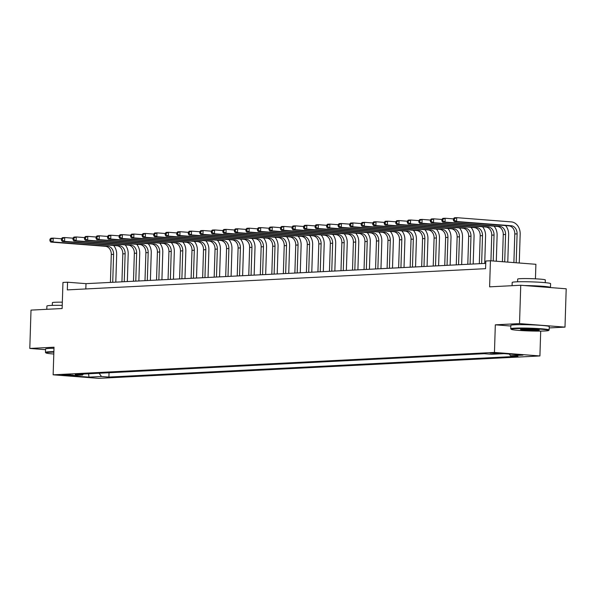 <?xml version="1.0" encoding="UTF-8"?>
<svg xmlns="http://www.w3.org/2000/svg" width="596" height="596" viewBox="0 0 596 596"><rect width="100%" height="100%" fill="white"/><g stroke="black" fill="none" stroke-linecap="round" stroke-linejoin="round"><path stroke-width="0.89" d="M490.15 353.041L498.994 353.502L490.15 353.041M535.439 278.824L535.893 264.296L490.426 260.772L485.815 261.011L485.576 268.677L67.318 289.887L67.564 282.221L62.953 282.459L62.133 308.527L31.007 310.106L29.8 348.444L45.527 349.658M549.207 327.927L564.993 327.122L566.2 288.792L520.74 285.26L519.533 323.598L495.321 324.827L494.457 352.43L539.916 355.954L540.699 331.1M494.457 352.43L53.141 374.817L98.608 378.341L539.916 355.954M564.993 327.122L519.533 323.598M70.321 375.331L73.301 375.085L64.733 374.638L61.746 374.884L70.321 375.331L70.335 374.72M99.115 373.23L101.476 376.493L108.912 377.067L517.939 356.319L510.511 355.745L509.282 354.054M101.476 376.493L89.028 377.126L70.105 375.659L82.553 375.026L83.44 374.027M510.511 355.745L522.96 355.112L504.037 353.644L491.588 354.277L484.153 353.704L75.118 374.452L82.553 375.026M490.426 260.772L489.607 286.84L520.74 285.26M53.141 374.817L54.013 347.215L29.8 348.444M485.74 263.372L85.995 283.651L67.564 282.221M85.824 288.948L85.995 283.651M108.912 377.067L109.046 372.731M88.506 373.767L89.028 377.126M495.321 324.827L510.817 326.027M113.62 245.47A11.525 9.216 -92.9 0 1 116.674 254.574L115.803 282.139M110.416 282.415L111.296 254.455A7.688 6.146 87.1 0 0 105.395 246.312L50.772 242.08L53.081 241.961L50.824 240.724L50.876 239.19L49.952 239.234L49.908 240.769L50.824 240.724M112.719 282.295L113.598 254.336A7.688 6.146 87.1 0 0 107.697 246.193L53.081 241.961L53.2 238.124L61.477 238.773M49.952 239.234L50.898 238.244L53.2 238.124L50.876 239.19M49.908 240.769L50.772 242.08M125.153 244.889A11.525 9.216 -92.9 0 1 128.2 253.993L127.335 281.558M121.942 281.826L122.821 253.874A7.688 6.146 87.1 0 0 116.92 245.731L62.304 241.492L64.606 241.38L62.357 240.136L62.401 238.601L61.485 238.653L61.433 240.188L62.357 240.136M124.251 281.714L125.13 253.754A7.688 6.146 87.1 0 0 119.222 245.612L64.606 241.38L64.726 237.543L73.01 238.184M61.485 238.653L62.424 237.662L64.726 237.543L62.401 238.601M61.433 240.188L62.304 241.492M136.678 244.3A11.525 9.216 -92.9 0 1 139.732 253.404L138.861 280.969M133.474 281.245L134.353 253.285A7.688 6.146 87.1 0 0 128.445 245.142L73.829 240.911L76.139 240.791L73.882 239.555L73.934 238.02L73.01 238.065L72.965 239.599L73.882 239.555M135.776 281.126L136.655 253.166A7.688 6.146 87.1 0 0 130.755 245.023L76.139 240.791L76.258 236.955L84.535 237.603M73.01 238.065L73.949 237.074L76.258 236.955L73.934 238.02M72.965 239.599L73.829 240.911M148.21 243.719A11.525 9.216 -92.9 0 1 151.257 252.823L150.393 280.388M144.999 280.656L145.878 252.704A7.688 6.146 87.1 0 0 139.978 244.561L85.362 240.322L87.664 240.21L85.414 238.966L85.459 237.431L84.543 237.484L84.49 239.018L85.414 238.966M147.309 280.545L148.188 252.585A7.688 6.146 87.1 0 0 142.28 244.442L87.664 240.21L87.783 236.374L96.06 237.014M84.543 237.484L85.481 236.493L87.783 236.374L85.459 237.431M84.49 239.018L85.362 240.322M159.735 243.131A11.525 9.216 -92.9 0 1 162.782 252.235L161.918 279.8M156.532 280.075L157.411 252.115A7.688 6.146 87.1 0 0 151.503 243.973L96.887 239.741L99.197 239.622L96.939 238.385L96.992 236.85L96.068 236.895L96.016 238.43L96.939 238.385M158.834 279.956L159.713 251.996A7.688 6.146 87.1 0 0 153.813 243.853L99.197 239.622L99.316 235.785L107.593 236.433M96.068 236.895L97.006 235.904L99.316 235.785L96.992 236.85M96.016 238.43L96.887 239.741M53.856 352.132A18.752 1.155 -178.2 0 0 49.639 352.251A18.752 1.155 -178.2 0 0 45.922 352.899A18.752 1.155 -178.2 0 0 53.796 354.017M45.922 352.899L45.475 352.43A19.214 1.185 1.8 0 1 45.445 352.355A19.214 1.185 1.8 0 1 49.289 351.767A19.214 1.185 1.8 0 1 53.871 351.64M46.793 309.302L46.898 306.046A19.214 1.185 1.8 0 1 50.742 305.457A19.214 1.185 1.8 0 1 62.23 305.368M52.299 305.39L52.388 302.686A13.835 0.849 1.8 0 1 55.152 302.261A13.835 0.849 1.8 0 1 62.334 302.179M45.445 352.355L45.549 348.98A19.214 1.185 1.8 0 1 49.393 348.392A19.214 1.185 1.8 0 1 53.975 348.265M514.929 328.657A18.752 1.155 -178.2 0 0 511.212 329.297A18.752 1.155 -178.2 0 0 524.525 330.75A18.752 1.155 -178.2 0 0 544.915 330.981A18.752 1.155 -178.2 0 0 548.625 330.475A18.752 1.155 -178.2 0 0 536.415 328.94A18.752 1.155 -178.2 0 0 514.929 328.657M511.212 329.297L510.765 328.828A19.214 1.185 1.8 0 1 510.735 328.754A19.214 1.185 1.8 0 1 514.579 328.165A19.214 1.185 1.8 0 1 536.035 328.426A19.214 1.185 1.8 0 1 549.139 329.96A19.214 1.185 1.8 0 1 549.102 330.028L548.625 330.475M522.431 329.238A9.38 0.574 1.8 0 1 532.623 329.35A9.38 0.574 1.8 0 1 539.276 330.072A9.38 0.574 1.8 0 1 537.421 330.4A9.38 0.574 1.8 0 1 526.678 330.259A9.38 0.574 1.8 0 1 520.569 329.484A9.38 0.574 1.8 0 1 522.431 329.238M521.604 329.29A8.918 0.551 -178.2 0 0 528.689 329.856A8.918 0.551 -178.2 0 0 537.063 329.908A8.918 0.551 -178.2 0 0 538.255 329.811M512.083 285.7L512.188 282.444A19.214 1.185 1.8 0 1 516.032 281.856A19.214 1.185 1.8 0 1 537.488 282.117A19.214 1.185 1.8 0 1 550.6 283.651L550.473 287.481A19.214 1.185 1.8 0 1 550.428 287.563M517.589 281.789L517.678 279.084A13.835 0.849 1.8 0 1 520.442 278.66A13.835 0.849 1.8 0 1 535.893 278.846A13.835 0.849 1.8 0 1 545.333 279.956L545.243 282.66M510.735 328.754L510.839 325.379A19.214 1.185 1.8 0 1 514.683 324.79A19.214 1.185 1.8 0 1 536.139 325.051A19.214 1.185 1.8 0 1 549.251 326.586L549.139 329.96M536.504 286.49A10.452 0.641 1.8 0 1 538.493 286.639M524.577 285.558A19.214 1.185 1.8 0 1 550.473 287.481M171.268 242.55A11.525 9.216 -92.9 0 1 174.315 251.654L173.451 279.219M168.057 279.487L168.936 251.534A7.688 6.146 87.1 0 0 163.036 243.391L108.42 239.152L110.722 239.041L108.472 237.797L108.517 236.262L107.593 236.314L107.548 237.849L108.472 237.797M170.367 279.375L171.246 251.415A7.688 6.146 87.1 0 0 165.338 243.272L110.722 239.041L110.841 235.204L119.118 235.845M107.593 236.314L108.539 235.323L110.841 235.204L108.517 236.262M107.548 237.849L108.42 239.152M182.793 241.961A11.525 9.216 -92.9 0 1 185.84 251.065L184.976 278.63M179.59 278.906L180.469 250.946A7.688 6.146 87.1 0 0 174.561 242.803L119.945 238.571L122.254 238.452L119.997 237.215L120.049 235.681L119.126 235.725L119.073 237.26L119.997 237.215M181.892 278.786L182.771 250.834A7.688 6.146 87.1 0 0 176.87 242.684L122.254 238.452L122.374 234.623L130.651 235.264M119.126 235.725L120.064 234.735L122.374 234.623L120.049 235.681M119.073 237.26L119.945 238.571M194.326 241.38A11.525 9.216 -92.9 0 1 197.373 250.484L196.509 278.049M191.115 278.317L191.994 250.365A7.688 6.146 87.1 0 0 186.094 242.222L131.478 237.983L133.78 237.871L131.53 236.627L131.574 235.092L130.651 235.144L130.606 236.679L131.53 236.627M193.424 278.205L194.303 250.245A7.688 6.146 87.1 0 0 188.396 242.103L133.78 237.871L133.899 234.034L142.176 234.675M130.651 235.144L131.597 234.154L133.899 234.034L131.574 235.092M130.606 236.679L131.478 237.983M205.851 240.791A11.525 9.216 -92.9 0 1 208.898 249.895L208.034 277.46M202.647 277.736L203.519 249.776A7.688 6.146 87.1 0 0 197.619 241.633L143.003 237.402L145.312 237.282L143.055 236.046L143.107 234.511L142.183 234.556L142.131 236.09L143.055 236.046M204.95 277.617L205.829 249.664A7.688 6.146 87.1 0 0 199.928 241.514L145.312 237.282L145.431 233.453L153.708 234.094M142.183 234.556L143.122 233.565L145.431 233.453L143.107 234.511M142.131 236.09L143.003 237.402M217.376 240.21A11.525 9.216 -92.9 0 1 220.431 249.314L219.559 276.879M214.173 277.147L215.052 249.195A7.688 6.146 87.1 0 0 209.151 241.052L154.528 236.813L156.837 236.701L154.588 235.457L154.632 233.923L153.708 233.975L153.664 235.509L154.588 235.457M216.475 277.036L217.354 249.076A7.688 6.146 87.1 0 0 211.453 240.933L156.837 236.701L156.957 232.865L165.234 233.505M153.708 233.975L154.655 232.984L156.957 232.865L154.632 233.923M153.664 235.509L154.528 236.813M228.909 239.622A11.525 9.216 -92.9 0 1 231.956 248.726L231.092 276.291M225.698 276.566L226.577 248.606A7.688 6.146 87.1 0 0 220.676 240.464L166.06 236.232L168.363 236.113L166.113 234.876L166.157 233.341L165.241 233.386L165.189 234.921L166.113 234.876M228.007 276.447L228.886 248.495A7.688 6.146 87.1 0 0 222.986 240.344L168.363 236.113L168.489 232.284L176.766 232.924M165.241 233.386L166.18 232.395L168.489 232.284L166.157 233.341M165.189 234.921L166.06 236.232M240.434 239.041A11.525 9.216 -92.9 0 1 243.488 248.145L242.617 275.71M237.23 275.978L238.109 248.025A7.688 6.146 87.1 0 0 232.209 239.883L177.586 235.644L179.895 235.532L177.638 234.288L177.69 232.76L176.766 232.805L176.721 234.34L177.638 234.288M239.532 275.866L240.411 247.906A7.688 6.146 87.1 0 0 234.511 239.763L179.895 235.532L180.014 231.695L188.291 232.336M176.766 232.805L177.712 231.814L180.014 231.695L177.69 232.76M176.721 234.34L177.586 235.644M251.966 238.452A11.525 9.216 -92.9 0 1 255.013 247.564L254.149 275.121M248.755 275.397L249.635 247.437A7.688 6.146 87.1 0 0 243.734 239.294L189.118 235.062L191.42 234.943L189.17 233.706L189.215 232.172L188.299 232.216L188.247 233.751L189.17 233.706M251.065 275.277L251.944 247.325A7.688 6.146 87.1 0 0 246.036 239.175L191.42 234.943L191.54 231.114L199.824 231.755M188.299 232.216L189.237 231.226L191.54 231.114L189.215 232.172M188.247 233.751L189.118 235.062M263.492 237.871A11.525 9.216 -92.9 0 1 266.546 246.975L265.674 274.54M260.288 274.808L261.167 246.856A7.688 6.146 87.1 0 0 255.259 238.713L200.643 234.474L202.953 234.362L200.696 233.118L200.748 231.591L199.824 231.635L199.779 233.17L200.696 233.118M262.59 274.696L263.469 246.737A7.688 6.146 87.1 0 0 257.569 238.594L202.953 234.362L203.072 230.525L211.349 231.166M199.824 231.635L200.763 230.645L203.072 230.525L200.748 231.591M199.779 233.17L200.643 234.474M275.024 237.282A11.525 9.216 -92.9 0 1 278.071 246.394L277.207 273.951M271.813 274.227L272.692 246.267A7.688 6.146 87.1 0 0 266.792 238.124L212.176 233.893L214.478 233.774L212.228 232.537L212.273 231.002L211.356 231.047L211.304 232.582L212.228 232.537M274.123 274.108L275.002 246.155A7.688 6.146 87.1 0 0 269.094 238.005L214.478 233.774L214.597 229.944L222.874 230.585M211.356 231.047L212.295 230.056L214.597 229.944L212.273 231.002M211.304 232.582L212.176 233.893M286.549 236.701A11.525 9.216 -92.9 0 1 289.596 245.805L288.732 273.37M283.346 273.639L284.225 245.686A7.688 6.146 87.1 0 0 278.317 237.543L223.701 233.304L226.011 233.192L223.753 231.948L223.805 230.421L222.882 230.466L222.83 232L223.753 231.948M285.648 273.527L286.527 245.567A7.688 6.146 87.1 0 0 280.627 237.424L226.011 233.192L226.13 229.356L234.407 229.996M222.882 230.466L223.82 229.475L226.13 229.356L223.805 230.421M222.83 232L223.701 233.304M298.082 236.113A11.525 9.216 -92.9 0 1 301.129 245.224L300.265 272.782M294.871 273.057L295.75 245.098A7.688 6.146 87.1 0 0 289.85 236.955L235.234 232.723L237.536 232.604L235.286 231.367L235.331 229.833L234.407 229.877L234.362 231.412L235.286 231.367M297.18 272.938L298.06 244.986A7.688 6.146 87.1 0 0 292.152 236.835L237.536 232.604L237.655 228.775L245.932 229.415M234.407 229.877L235.353 228.886L237.655 228.775L235.331 229.833M234.362 231.412L235.234 232.723M309.607 235.532A11.525 9.216 -92.9 0 1 312.654 244.636L311.79 272.201M306.404 272.469L307.283 244.516A7.688 6.146 87.1 0 0 301.375 236.374L246.759 232.135L249.068 232.023L246.811 230.779L246.863 229.251L245.939 229.296L245.887 230.831L246.811 230.779M308.706 272.357L309.585 244.397A7.688 6.146 87.1 0 0 303.684 236.254L249.068 232.023L249.188 228.186L257.465 228.827M245.939 229.296L246.878 228.305L249.188 228.186L246.863 229.251M245.887 230.831L246.759 232.135M321.14 234.943A11.525 9.216 -92.9 0 1 324.187 244.055L323.323 271.612M317.929 271.888L318.808 243.928A7.688 6.146 87.1 0 0 312.907 235.785L258.291 231.553L260.594 231.434L258.344 230.198L258.388 228.663L257.465 228.708L257.42 230.242L258.344 230.198M320.238 271.769L321.117 243.816A7.688 6.146 87.1 0 0 315.209 235.673L260.594 231.434L260.713 227.605L268.99 228.246M257.465 228.708L258.411 227.717L260.713 227.605L258.388 228.663M257.42 230.242L258.291 231.553M332.665 234.362A11.525 9.216 -92.9 0 1 335.712 243.466L334.848 271.031M329.461 271.299L330.333 243.347A7.688 6.146 87.1 0 0 324.433 235.204L269.817 230.965L272.126 230.853L269.869 229.609L269.921 228.082L268.997 228.126L268.945 229.661L269.869 229.609M331.763 271.187L332.642 243.228A7.688 6.146 87.1 0 0 326.742 235.085L272.126 230.853L272.245 227.016L280.522 227.657M268.997 228.126L269.936 227.136L272.245 227.016L269.921 228.082M268.945 229.661L269.817 230.965M344.19 233.774A11.525 9.216 -92.9 0 1 347.245 242.885L346.373 270.442M340.986 270.718L341.866 242.758A7.688 6.146 87.1 0 0 335.965 234.615L281.342 230.384L283.651 230.265L281.401 229.028L281.446 227.493L280.522 227.538L280.478 229.073L281.401 229.028M343.289 270.599L344.168 242.647A7.688 6.146 87.1 0 0 338.267 234.504L283.651 230.265L283.77 226.435L292.047 227.076M280.522 227.538L281.468 226.547L283.77 226.435L281.446 227.493M280.478 229.073L281.342 230.384M355.723 233.192A11.525 9.216 -92.9 0 1 358.77 242.296L357.905 269.861M352.512 270.13L353.391 242.177A7.688 6.146 87.1 0 0 347.49 234.034L292.874 229.795L295.176 229.684L292.927 228.439L292.971 226.912L292.055 226.957L292.003 228.492L292.927 228.439M354.821 270.018L355.7 242.058A7.688 6.146 87.1 0 0 349.8 233.915L295.176 229.684L295.303 225.847L303.58 226.487M292.055 226.957L292.994 225.966L295.303 225.847L292.971 226.912M292.003 228.492L292.874 229.795M367.248 232.604A11.525 9.216 -92.9 0 1 370.302 241.715L369.431 269.273M364.044 269.548L364.923 241.589A7.688 6.146 87.1 0 0 359.023 233.446L304.4 229.214L306.709 229.095L304.452 227.858L304.504 226.324L303.58 226.368L303.535 227.903L304.452 227.858M366.346 269.429L367.225 241.477A7.688 6.146 87.1 0 0 361.325 233.334L306.709 229.095L306.828 225.266L315.105 225.906M303.58 226.368L304.526 225.377L306.828 225.266L304.504 226.324M303.535 227.903L304.4 229.214M378.78 232.023A11.525 9.216 -92.9 0 1 381.827 241.127L380.963 268.692M375.569 268.967L376.449 241.007A7.688 6.146 87.1 0 0 370.548 232.865L315.932 228.626L318.234 228.514L315.984 227.27L316.029 225.742L315.113 225.787L315.06 227.322L315.984 227.27M377.879 268.848L378.758 240.888A7.688 6.146 87.1 0 0 372.85 232.745L318.234 228.514L318.353 224.677L326.638 225.318M315.113 225.787L316.051 224.796L318.353 224.677L316.029 225.742M315.06 227.322L315.932 228.626M390.305 231.434A11.525 9.216 -92.9 0 1 393.36 240.546L392.488 268.103M387.102 268.379L387.981 240.419A7.688 6.146 87.1 0 0 382.073 232.276L327.457 228.045L329.767 227.925L327.509 226.689L327.562 225.154L326.638 225.199L326.593 226.733L327.509 226.689M389.404 268.26L390.283 240.307A7.688 6.146 87.1 0 0 384.383 232.164L329.767 227.925L329.886 224.096L338.163 224.737M326.638 225.199L327.577 224.208L329.886 224.096L327.562 225.154M326.593 226.733L327.457 228.045M401.838 230.853A11.525 9.216 -92.9 0 1 404.885 239.957L404.021 267.522M398.627 267.798L399.506 239.838A7.688 6.146 87.1 0 0 393.606 231.695L338.99 227.456L341.292 227.344L339.042 226.1L339.087 224.573L338.17 224.618L338.118 226.152L339.042 226.1M400.937 267.678L401.816 239.719A7.688 6.146 87.1 0 0 395.908 231.576L341.292 227.344L341.411 223.507L349.688 224.148M338.17 224.618L339.109 223.627L341.411 223.507L339.087 224.573M338.118 226.152L338.99 227.456M413.363 230.265A11.525 9.216 -92.9 0 1 416.41 239.376L415.546 266.933M410.16 267.209L411.039 239.249A7.688 6.146 87.1 0 0 405.131 231.106L350.515 226.875L352.825 226.756L350.567 225.519L350.619 223.984L349.696 224.029L349.643 225.564L350.567 225.519M412.462 267.09L413.341 239.138A7.688 6.146 87.1 0 0 407.44 230.995L352.825 226.756L352.944 222.926L361.221 223.567M349.696 224.029L350.634 223.038L352.944 222.926L350.619 223.984M349.643 225.564L350.515 226.875M424.896 229.684A11.525 9.216 -92.9 0 1 427.943 238.787L427.079 266.352M421.685 266.628L422.564 238.668A7.688 6.146 87.1 0 0 416.664 230.525L362.048 226.286L364.35 226.175L362.1 224.93L362.144 223.403L361.221 223.448L361.176 224.983L362.1 224.93M423.994 266.509L424.873 238.549A7.688 6.146 87.1 0 0 418.966 230.406L364.35 226.175L364.469 222.338L372.746 222.978M361.221 223.448L362.167 222.457L364.469 222.338L362.144 223.403M361.176 224.983L362.048 226.286M436.421 229.095A11.525 9.216 -92.9 0 1 439.468 238.206L438.604 265.764M433.217 266.04L434.097 238.08A7.688 6.146 87.1 0 0 428.189 229.937L373.573 225.705L375.882 225.586L373.625 224.349L373.677 222.815L372.753 222.859L372.701 224.394L373.625 224.349M435.52 265.92L436.399 237.968A7.688 6.146 87.1 0 0 430.498 229.825L375.882 225.586L376.001 221.757L384.278 222.397M372.753 222.859L373.692 221.868L376.001 221.757L373.677 222.815M372.701 224.394L373.573 225.705M447.954 228.514A11.525 9.216 -92.9 0 1 451.001 237.618L450.136 265.183M444.743 265.458L445.622 237.499A7.688 6.146 87.1 0 0 439.721 229.356L385.105 225.117L387.407 225.005L385.158 223.761L385.202 222.234L384.278 222.278L384.234 223.813L385.158 223.761M447.052 265.339L447.931 237.379A7.688 6.146 87.1 0 0 442.023 229.236L387.407 225.005L387.527 221.168L395.804 221.809M384.278 222.278L385.225 221.287L387.527 221.168L385.202 222.234M384.234 223.813L385.105 225.117M459.479 227.933A11.525 9.216 -92.9 0 1 462.526 237.037L461.662 264.594M456.275 264.87L457.147 236.91A7.688 6.146 87.1 0 0 451.247 228.767L396.631 224.536L398.94 224.416L396.683 223.18L396.735 221.645L395.811 221.69L395.759 223.224L396.683 223.18M458.577 264.751L459.456 236.798A7.688 6.146 87.1 0 0 453.556 228.655L398.94 224.416L399.059 220.587L407.336 221.228M395.811 221.69L396.75 220.699L399.059 220.587L396.735 221.645M395.759 223.224L396.631 224.536M471.004 227.344A11.525 9.216 -92.9 0 1 474.058 236.448L473.187 264.013M467.8 264.289L468.68 236.329A7.688 6.146 87.1 0 0 462.779 228.186L408.156 223.947L410.465 223.835L408.215 222.591L408.26 221.064L407.336 221.109L407.292 222.643L408.215 222.591M470.102 264.17L470.982 236.21A7.688 6.146 87.1 0 0 465.081 228.067L410.465 223.835L410.584 219.999L418.861 220.639M407.336 221.109L408.282 220.118L410.584 219.999L408.26 221.064M407.292 222.643L408.156 223.947M482.537 226.763A11.525 9.216 -92.9 0 1 485.584 235.867L484.719 263.425M479.326 263.7L480.205 235.74A7.688 6.146 87.1 0 0 474.304 227.597L419.688 223.366L421.99 223.247L419.74 222.01L419.785 220.475L418.869 220.52L418.817 222.055L419.74 222.01M481.635 263.581L482.514 235.629A7.688 6.146 87.1 0 0 476.614 227.486L421.99 223.247L422.117 219.417L430.394 220.058M418.869 220.52L419.808 219.529L422.117 219.417L419.785 220.475M418.817 222.055L419.688 223.366M494.062 226.175A11.525 9.216 -92.9 0 1 497.116 235.278L496.297 261.227M490.933 260.81L491.737 235.159A7.688 6.146 87.1 0 0 485.837 227.016L431.213 222.777L433.523 222.666L431.266 221.429L431.318 219.894L430.394 219.939L430.349 221.474L431.266 221.429M493.227 260.988L494.039 235.04A7.688 6.146 87.1 0 0 488.139 226.897L433.523 222.666L433.642 218.829L441.919 219.47M430.394 219.939L431.34 218.948L433.642 218.829L431.318 219.894M430.349 221.474L431.213 222.777M505.594 225.593A11.525 9.216 -92.9 0 1 508.641 234.697L507.777 262.121M502.413 261.704L503.262 234.571A7.688 6.146 87.1 0 0 497.362 226.428L442.746 222.196L445.048 222.077L442.798 220.84L442.843 219.306L441.927 219.35L441.874 220.885L442.798 220.84M504.708 261.882L505.572 234.459A7.688 6.146 87.1 0 0 499.664 226.316L445.048 222.077L445.167 218.248L453.452 218.888M441.927 219.35L442.865 218.36L445.167 218.248L442.843 219.306M441.874 220.885L442.746 222.196M453.452 218.769L453.407 220.304L454.323 220.259L454.375 218.725L453.452 218.769L454.39 217.778L456.7 217.659L511.316 221.898A11.525 9.216 -92.9 0 1 520.174 234.109L519.265 263.007M513.894 262.59L514.795 233.99A7.688 6.146 87.1 0 0 508.887 225.847L454.271 221.615L456.581 221.496L454.323 220.259M516.188 262.769L517.097 233.87A7.688 6.146 87.1 0 0 511.197 225.728L456.581 221.496L456.7 217.659L454.375 218.725M453.407 220.304L454.271 221.615M111.296 254.455L113.598 254.336M105.395 246.312L107.697 246.193M122.821 253.874L125.13 253.754M116.92 245.731L119.222 245.612M134.353 253.285L136.655 253.166M128.445 245.142L130.755 245.023M145.878 252.704L148.188 252.585M139.978 244.561L142.28 244.442M157.411 252.115L159.713 251.996M151.503 243.973L153.813 243.853M168.936 251.534L171.246 251.415M163.036 243.391L165.338 243.272M180.469 250.946L182.771 250.834M174.561 242.803L176.87 242.684M191.994 250.365L194.303 250.245M186.094 242.222L188.396 242.103M203.519 249.776L205.829 249.664M197.619 241.633L199.928 241.514M215.052 249.195L217.354 249.076M209.151 241.052L211.453 240.933M226.577 248.606L228.886 248.495M220.676 240.464L222.986 240.344M238.109 248.025L240.411 247.906M232.209 239.883L234.511 239.763M249.635 247.437L251.944 247.325M243.734 239.294L246.036 239.175M261.167 246.856L263.469 246.737M255.259 238.713L257.569 238.594M272.692 246.267L275.002 246.155M266.792 238.124L269.094 238.005M284.225 245.686L286.527 245.567M278.317 237.543L280.627 237.424M295.75 245.098L298.06 244.986M289.85 236.955L292.152 236.835M307.283 244.516L309.585 244.397M301.375 236.374L303.684 236.254M318.808 243.928L321.117 243.816M312.907 235.785L315.209 235.673M330.333 243.347L332.642 243.228M324.433 235.204L326.742 235.085M341.866 242.758L344.168 242.647M335.965 234.615L338.267 234.504M353.391 242.177L355.7 242.058M347.49 234.034L349.8 233.915M364.923 241.589L367.225 241.477M359.023 233.446L361.325 233.334M376.449 241.007L378.758 240.888M370.548 232.865L372.85 232.745M387.981 240.419L390.283 240.307M382.073 232.276L384.383 232.164M399.506 239.838L401.816 239.719M393.606 231.695L395.908 231.576M411.039 239.249L413.341 239.138M405.131 231.106L407.44 230.995M422.564 238.668L424.873 238.549M416.664 230.525L418.966 230.406M434.097 238.08L436.399 237.968M428.189 229.937L430.498 229.825M445.622 237.499L447.931 237.379M439.721 229.356L442.023 229.236M457.147 236.91L459.456 236.798M451.247 228.767L453.556 228.655M468.68 236.329L470.982 236.21M462.779 228.186L465.081 228.067M480.205 235.74L482.514 235.629M474.304 227.597L476.614 227.486M491.737 235.159L494.039 235.04M485.837 227.016L488.139 226.897M503.262 234.571L505.572 234.459M497.362 226.428L499.664 226.316M514.795 233.99L517.097 233.87M508.887 225.847L511.197 225.728"/></g></svg>
